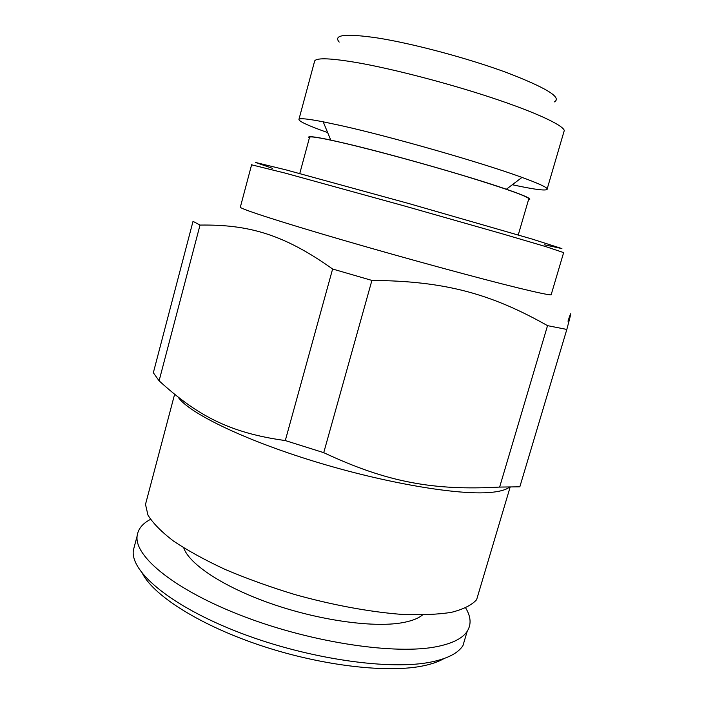 <?xml version="1.0" encoding="UTF-8"?>
<svg xmlns="http://www.w3.org/2000/svg" width="704" height="704" viewBox="0 0 704 704"><rect width="100%" height="100%" fill="white"/><g stroke="black" fill="none" stroke-linecap="round" stroke-linejoin="round"><path stroke-width="1.06" d="M339.196 42.09C332.948 34.778 345.488 33.37 376.807 37.858C411.902 43.305 466.998 57.966 506.088 72.345C546.172 87.701 562.258 97.548 554.347 101.904M563.719 132.44L564.291 130.469C562.663 124.942 535.207 112.13 491.524 97.662C447.902 83.213 393.219 68.992 357.738 62.744C331.126 58.194 316.774 57.596 314.67 60.949L314.459 61.741M327.659 132.59C307.921 125.585 298.355 121.15 298.971 119.266C300.062 118.052 308.141 118.906 323.198 121.818L340.604 125.506C390.914 136.629 482.574 162.888 521.998 177.408C537.425 183.022 545.838 186.789 547.228 188.707C548.09 191.277 536.448 189.948 512.31 184.738M528.546 199.637C533.104 199.426 525.712 195.958 506.37 189.235C470.879 176.88 390.773 154.026 346.218 143.59L330.766 140.07C313.403 136.409 306.284 135.705 309.39 137.958M528.651 199.276L528.854 198.607C525.395 195.562 503.694 187.933 463.751 175.701C425.383 164.102 377.722 151.114 346.817 143.792C323.25 138.266 310.842 136.074 309.584 137.21L309.522 137.447M272.404 168.326L255.631 162.492L286.194 169.928L409.473 203.729L532.145 239.07L561.906 248.591L544.386 244.781M251.601 164.815L284.874 173.026L404.422 205.964L502.014 233.737L545.512 246.532L563.64 252.604M551.338 294.149L551.126 294.862C548.407 294.923 537.68 292.67 518.936 288.112C480.577 278.766 406.657 258.667 344.282 240.513C281.785 222.332 241.877 209.396 240.302 207.302L240.398 206.941M547.536 325.653L499.638 487.08C433.849 490.67 387.464 482.539 323.734 452.663L285.296 440.563L332.614 269.016L371.906 280.421C445.007 280.949 491.278 293.885 547.536 325.653L566.826 329.446C571.595 311.784 571.982 309.021 567.987 321.165M285.296 440.563C229.891 432.925 197.49 415.826 159.095 380.811L153.34 372.75L193.019 221.346L200.024 225.078C248.477 224.365 283.765 234.274 332.614 269.016M323.734 452.663L371.906 280.421M509.274 487.238C505.938 489.861 499.752 491.586 490.714 492.413C458.797 495.484 385.29 483.199 314.301 461.402C243.258 439.63 189.05 412.984 178.279 397.338M499.638 487.08L519.834 486.807L566.826 329.446M146.74 499.664L145.499 504.381L147.954 515.09C152.856 523.116 161.383 531.784 173.527 541.086C187.722 550.59 204.961 560.058 225.254 569.492C246.972 578.688 270.178 587.039 294.879 594.563C332.279 604.991 369.266 611.838 400.893 614.328C420.798 615.208 437.668 614.539 451.519 612.313C463.373 609.286 471.742 605.088 476.617 599.72L479.248 590.858M159.095 380.811L200.024 225.078M465.678 607.974C470.958 616.686 471.469 624.457 467.21 631.303C462.651 638.317 452.593 643.412 437.034 646.589C396.308 654.984 313.808 643.078 244.79 616.871C175.622 590.709 134.27 556.758 137.122 536.043C137.975 529.126 142.437 523.565 150.498 519.376M465.942 635.554L462.959 645.594C458.313 652.907 448.184 658.284 432.564 661.725C391.679 670.833 309.197 659.349 240.346 632.931C171.354 606.566 130.275 571.85 133.329 550.37L134.737 545.028M444.048 658.557C438.926 661.531 432.282 663.898 424.134 665.658C388.881 673.402 322.995 666.09 262.09 645.973C201.142 625.865 154.484 596.341 142.613 573.822M422.47 614.979C418.026 618.649 410.934 621.289 401.201 622.899C372.02 627.748 318.322 620.162 270.829 603.539C223.274 586.925 189.103 564.08 183.735 547.87M547.228 188.707L564.291 130.469M298.971 119.266L314.67 60.949M309.584 137.21L299.763 173.527M528.854 198.607L518.25 234.942M251.636 164.683L240.302 207.302M563.728 252.322L551.126 294.862M174.592 394.398L145.499 504.381M510.101 487.238L476.617 599.72M506.37 189.235L521.998 177.408M330.766 140.07L323.198 121.818M137.122 536.043L133.329 550.37M467.21 631.303L462.959 645.594"/></g></svg>
